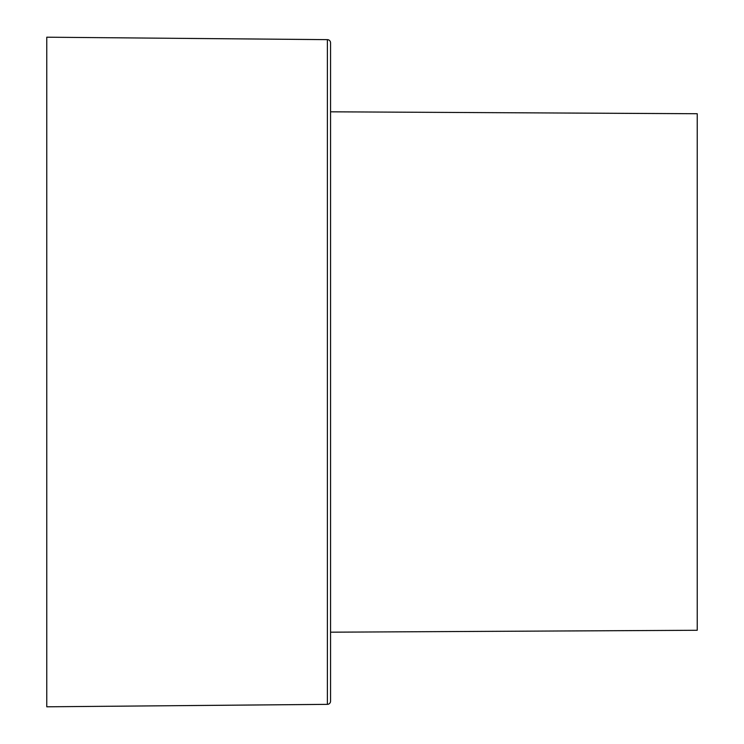 <?xml version="1.0" encoding="UTF-8"?>
<svg xmlns="http://www.w3.org/2000/svg" width="744" height="744" viewBox="0 0 744 744"><rect width="100%" height="100%" fill="white"/><g stroke="black" fill="none" stroke-linecap="round" stroke-linejoin="round"><path stroke-width="1.12" d="M327.388 704.354L46.77 706.8L46.77 37.2L327.388 39.646A3.19 3.19 0 0 1 330.55 42.836L330.55 701.164A3.19 3.19 0 0 1 327.388 704.354L327.388 39.646M330.55 632.186L697.23 630.27L697.23 113.73L330.55 111.814"/></g></svg>
